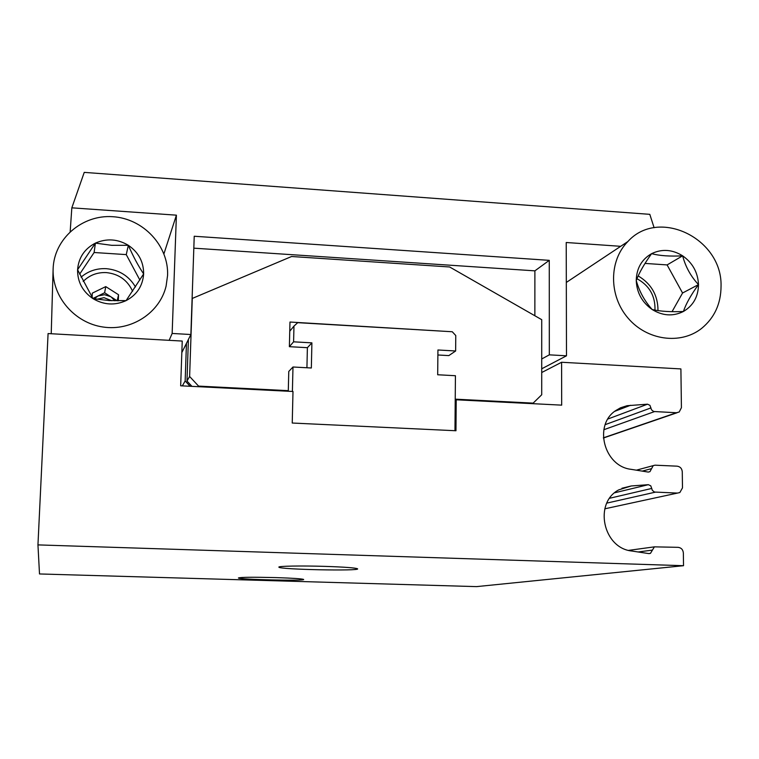 <?xml version="1.0" encoding="UTF-8"?>
<svg xmlns="http://www.w3.org/2000/svg" width="759" height="759" viewBox="0 0 759 759"><rect width="100%" height="100%" fill="white"/><g stroke="black" fill="none" stroke-linecap="round" stroke-linejoin="round"><path stroke-width="1.14" d="M456.216 399.784L561.679 405.145L561.594 362.261L680.899 368.921L681.421 407.687L679.21 411.995L676.421 412.744L653.651 411.501L651.507 409.822L649.951 405.344L647.531 404.186L627.114 405.704L620.577 407.763L615.644 410.638C593.32 425.116 604.05 466.339 631.08 469.328L648.214 472.07L649.96 471.643L653.224 465.628L654.979 465.182L677.113 466.168C680.197 466.624 681.924 468.493 682.275 471.756L682.483 487.895L679.846 492.544L677.455 493.084L654.505 492.05L652.351 490.361L650.776 485.836L648.347 484.678L631.222 485.969L618.813 489.84C593.557 502.875 602.997 548.131 631.773 551.015L649.04 553.624L650.472 553.339L654.4 546.85L678.157 547.334C681.269 547.77 683.005 549.639 683.356 552.96L683.527 565.702L37.95 544.896L48.083 333.562L182.236 341.057L180.67 385.79L292.993 391.492L292.234 423.029L455.96 430.751L456.216 399.784L455.22 400.344L454.964 430.704M683.527 565.702L476.51 586.622L39.506 573.956L37.95 544.896M325.535 566.394C301.437 565.616 277.234 566.062 278.923 567.191C279.284 569.535 361.369 571.204 357.536 568.785C355.421 567.846 344.757 567.049 325.535 566.394M276.029 577.608C253.212 577.049 240.679 577.172 238.421 577.969C238.155 579.563 306.181 581.09 303.619 579.43C301.949 578.756 292.756 578.149 276.029 577.608M561.594 362.261L541.717 372.527M647.531 404.186L607.931 418.996M648.347 484.678L614.667 492.781M292.395 391.464L292.983 367.005L311.342 367.992L311.902 342.859L293.591 341.825L293.97 326.095L297.727 322.67L452.269 331.749L455.77 335.535L455.637 350.99L437.934 349.984L437.687 374.766L455.428 375.714L455.22 400.344M437.886 354.984L448.825 355.601L455.637 350.99M287.727 391.227L288.297 390.667L288.771 371.445L292.983 367.005M306.93 367.754L307.386 347.688L311.902 342.859M307.386 347.688L289.378 346.683L293.591 341.825M289.758 331.209L293.97 326.095M532.05 403.636L533.16 403.124L455.229 399.158M288.297 390.667L198.564 386.103L189.617 376.483L192.274 298.439L291.589 256.504L449.632 266.978L541.727 319.681L541.717 394.756L533.16 403.124M198.194 386.682L198.564 386.103M289.378 346.683L289.976 322.034L449.043 331.56M193.82 248.165L534.886 270.849L534.858 315.744M190.111 386.265L185.158 380.942L186.458 343.343L190.879 334.52L194.228 236.248L549.269 260.346L534.886 270.849M191.923 386.359L186.98 381.037L188.403 339.453M549.269 260.346L549.326 354.842L541.717 358.979M654.106 227.728L649.808 214.342L84.24 172.378L71.83 207.833L176.401 215.167L172.151 333.457L190.879 334.52M549.326 354.842L566.489 355.81L566.223 242.5L620.682 246.314M172.151 333.457L169.153 340.326M181.828 352.565L186.458 343.343M71.83 207.833L70.179 231.609M541.717 368.798L566.489 355.81M176.401 215.167L163.935 253.829M182.34 385.876L185.158 380.942M186.98 381.037L189.617 376.483M698.498 284.606C698.28 296.684 693.252 305.649 683.404 311.494C685.994 303.79 691.022 294.834 698.498 284.606C690.813 276.409 685.529 266.817 682.635 255.821C692.625 262.889 697.91 272.49 698.498 284.606L682.559 293.012L667.104 264.919L645.027 263.411M651.592 253.667C661.914 248.715 672.265 249.426 682.635 255.821C670.017 256.514 659.675 255.792 651.592 253.667C644.277 263.876 639.154 272.813 636.241 280.488C636.554 268.325 641.678 259.388 651.592 253.667M652.19 309.53C642.086 302.405 636.763 292.718 636.241 280.488C639.249 291.361 644.571 301.048 652.19 309.53C660.264 311.389 670.662 312.044 683.404 311.494C673.1 316.579 662.702 315.934 652.19 309.53M721.05 286.096C720.984 303.714 714.485 317.841 701.553 328.457C680.529 345.07 646.734 340.393 627.854 317.888C608.727 295.602 608.879 260.612 627.864 241.552C658.442 207.397 722.34 238.354 721.05 286.096M672.047 311.664L682.559 293.012M667.104 264.919L682.635 255.821M657.996 310.602C657.958 295.346 651.345 283.781 638.167 275.915M654.979 310.099C655.396 296.001 649.391 285.536 636.953 278.705M143.641 273.923C142.749 285.934 136.905 294.834 126.089 300.621L143.641 273.923C138.214 265.821 133.119 256.276 128.337 245.299C138.574 252.349 143.679 261.883 143.641 273.923M95.397 243.117C106.649 238.212 117.636 238.943 128.337 245.299L111.715 245.318L95.397 243.117L77.579 269.749C78.575 257.671 84.515 248.791 95.397 243.117L94.116 252.51L79.638 274.17M92.968 298.629C82.598 291.532 77.465 281.902 77.579 269.749L92.968 298.629L109.343 300.583L126.089 300.621C114.856 305.668 103.812 305.004 92.968 298.629M167.578 275.441L166.098 286.115C159.807 312.727 131.525 331.341 103.091 327.025C74.619 322.992 51.954 296.627 53.121 268.847C53.993 238.829 82.2 214.503 112.721 216.704C143.271 218.469 168.859 245.897 167.578 275.441M139.855 280.043L126.26 254.607L94.116 252.51M126.26 254.607L128.337 245.299M117.19 300.82L104.619 292.765L105.757 286.608L92.294 293.154L92.114 297.272M114.951 300.801L110.909 296.76L104.543 294.691L98.025 295.982L94.211 298.837M104.619 292.765L92.873 298.486M135.463 286.94C128.935 276.001 119.229 269.919 106.345 268.677C96.716 268.212 88.281 271.039 81.071 277.149M132.607 291.257C127.503 280.137 118.755 273.914 106.355 272.595C97.247 272.206 89.524 275.147 83.186 281.418M118.3 300.82L118.546 294.748L105.757 286.608M117.19 300.754L118.546 294.748M111.649 300.697L103.992 297.67L96.924 299.264M676.421 412.744L603.367 437.839M654.4 411.634L603.841 429.717M650.966 407.906L605.217 424.642M630.539 405.278L614.714 411.34M651.601 468.626L642.237 471.111M652.446 550.095L638.139 551.983M631.222 485.969L621.972 488.236M651.81 488.426L609.667 498.246M655.273 492.174L606.849 503.103M677.455 493.084L604.809 508.805M677.075 412.735L603.377 438.019M649.96 471.643L648.309 472.079M653.224 465.628L636.355 470.172M654.4 546.85L628.642 550.37M650.472 553.339L648.679 553.567M627.864 241.552L566.318 282.443M53.121 268.847L51.223 333.732"/></g></svg>
